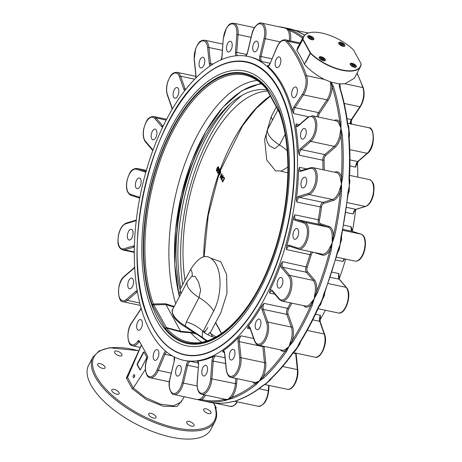 <?xml version="1.0" encoding="UTF-8"?>
<svg xmlns="http://www.w3.org/2000/svg" width="462" height="462" viewBox="0 0 462 462"><rect width="100%" height="100%" fill="white"/><g stroke="black" fill="none" stroke-linecap="round" stroke-linejoin="round"><path stroke-width="0.69" d="M205.451 331.029A1.611 1.38 65 0 1 205.249 330.908L203.494 331.947M184.996 280.215A126.542 62.503 101.9 0 1 267.619 91.06M207.294 340.713A132.813 65.604 101.9 0 1 202.281 337.335L191.857 330.405L192.036 331.289M191.857 330.405L185.233 325.889L184.887 326.732L191.84 331.277C199.434 335.701 202.061 337.849 202.743 338.386L206.422 340.991M192.371 275.947L191.788 276.316L195.241 276.49L198.602 282.074L200.606 290.078L199.053 297.557L186.377 321.783L185.233 325.889A20.709 8.974 -152.2 0 1 172.776 309.217C171.691 309.829 171.916 312.168 173.441 316.222C175.67 320.056 179.481 323.562 184.887 326.732L184.892 326.738M179.383 296.679L179.031 294.9A132.813 65.604 101.9 0 1 192.221 160.106A132.813 65.604 101.9 0 1 261.613 83.905M202.743 338.386A1.611 1.357 128.4 0 1 202.281 337.335L202.489 331.098L203.014 331.583L213.629 311.059C221.627 296.119 221.847 273.729 215.823 263.923C208.674 252.529 200.312 254.314 190.737 269.277L180.041 289.657A126.542 62.503 101.9 0 1 196.015 154.631A126.542 62.503 101.9 0 1 266.984 89.899M186.377 321.783C193.711 324.353 199.082 327.46 202.489 331.098M214.894 337.479A126.542 62.503 101.9 0 1 203.014 331.583M180.908 293.786L180.284 290.575L179.031 294.9A1.611 0.97 -13.6 0 0 179.019 295.235A1.611 0.97 -13.6 0 1 179.019 295.241L174.734 264.697L175.525 230.555L181.318 195.27L191.695 161.365L205.913 131.289L222.973 107.19L241.718 90.789L260.926 83.304M209.534 332.669L208.021 334.8M216.118 336.821A126.542 62.503 101.9 0 1 210.06 333.079L220.905 312.595L226.958 293.428L226.623 274.515L220.767 261.723L211.146 258.316M276.34 106.97L271.073 116.903L264.628 139.385L266.741 159.973L275.531 170.83L281.572 170.986L287.907 166.996M180.041 289.657L180.284 290.575M287.872 172.869L280.832 171.183M287.179 150.612A27.61 11.989 28.2 0 0 279.504 144.958L274.572 148.7L269.294 145.542M218.243 170.432L219.323 169.462L218.821 171.489L218.076 172.563L217.741 172.465L218.231 172.592L218.976 171.523L219.479 169.49L219.173 169.329L219.479 169.49L218.243 170.432M219.155 171.858L217.544 172.834L218.058 170.097L219.519 169.092L219.236 168.832L219.802 170.103L219.155 171.858C218.099 173.29 217.614 173.631 217.7 172.869C217.307 172.846 217.487 171.933 218.226 170.132C219.277 168.705 219.762 168.37 219.675 169.127L219.519 169.092M217.833 173.1L217.544 172.834L217.833 173.1M220.091 177.258L222.026 173.591L219.97 177.229L220.27 177.593L219.97 177.229M222.026 173.591L221.454 178.222L222.973 175.341L223.152 175.675L221.217 179.343L221.789 174.711L220.27 177.593M221.789 174.711L221.027 178.985M221.217 179.343L220.917 178.961M221.454 178.222L222.973 175.341M223.389 177.472L224.087 178.407L222.615 181.208L224.18 178.424L223.29 177.448M222.661 182.011L221.772 179.903L222.332 177.986L223.498 176.882L224.596 178.344L222.661 182.011L221.87 179.926L222.436 178.009L223.591 176.9L224.082 177.385M220.432 171.483L220.264 172.903L219.745 173.337L220.403 172.932L220.576 171.518L219.704 171.835L220.432 171.483M219.219 175.069L218.63 174.821L219.358 175.098L218.63 174.821L218.699 173.152L219.19 174.653L220.056 173.689L219.45 173.533L219.658 171.564L220.767 171.136L220.322 173.833L219.358 175.098L218.774 174.85L218.849 173.186M218.982 174.503L219.924 173.66L219.311 173.504L219.508 171.529L220.622 171.107L220.322 170.842L220.622 171.107M219.924 173.66L219.311 173.504L219.924 173.66M218.838 174.474L219.19 174.653M217.117 168.376L218.197 167.4L217.694 169.433L216.949 170.501L216.614 170.409L217.117 170.536L217.862 169.467L218.37 167.435L218.047 167.273L218.37 167.435L217.117 168.376M218.047 169.802L216.418 170.773L216.932 168.041L218.393 167.03L218.104 166.77L218.566 167.065L218.688 168.047L218.047 169.802C216.984 171.235 216.499 171.569 216.591 170.813C216.199 170.79 216.372 169.877 217.111 168.076C218.168 166.649 218.653 166.314 218.566 167.065L218.393 167.03M212.705 336.821L210.349 332.524M166.511 328.049A6.901 3.222 97.8 0 1 166.147 327.506L165.217 328.424L166.511 328.049L181.058 331.964A7.161 3.367 100.4 0 1 180.619 331.323L165.979 304.602L173.891 307.097M201.825 342.117A135.533 66.95 101.9 0 1 190.852 332.802L196.304 333.945M267.007 89.553L266.643 89.01M195.103 333.2L190.361 332.201L180.619 331.323L166.412 327.564A6.901 1.894 105.4 0 0 166.557 328.072A136.429 67.388 101.9 0 0 189.587 342.244C216.603 347.869 251.091 314.247 270.397 262.352C289.726 212.763 293.457 150.231 279.406 112.641L279.389 111.885L279.545 112.428M181.058 331.964L190.852 332.802M190.361 332.201A6.97 3.939 -81.5 0 0 190.846 332.79M279.406 112.641L266.366 88.848C260.366 81.745 253.592 77.241 246.044 75.341A136.429 67.388 101.9 0 0 164.218 150.011A136.429 67.388 101.9 0 0 153.332 303.932L152.31 304.862L165.979 304.602A7.161 3.488 -80.4 0 1 165.604 303.765L153.332 303.932A6.901 4.314 -91 0 0 153.858 304.643M174.191 306.531L165.604 303.765M153.315 303.956A6.901 3.165 -81.8 0 0 153.609 304.631L166.412 327.564M175.71 303.644A135.533 66.95 101.9 0 1 184.956 163.456A135.533 66.95 101.9 0 1 257.184 80.411M182.663 284.661A135.533 66.95 101.9 0 1 241.834 95.467M319.848 320.149A155.301 76.709 -78.1 0 0 325.369 310.25M339.218 278.794A155.301 76.709 -78.1 0 0 345.657 259.107M352.321 231.341A155.301 76.709 -78.1 0 0 355.723 209.534M357.767 177.113A155.301 76.709 -78.1 0 0 357.409 162.381M351.715 124.116A155.301 76.709 -78.1 0 0 350.976 121.391M315.5 314.252L320.443 315.298L320.12 321.644A0.918 0.624 -19.5 0 0 319.681 321.309L324.185 334.02A0.918 0.624 -19.5 0 1 324.63 334.355L320.12 321.644M350.427 123.429L350.502 123.862M356.352 164.553L355.676 167.152L349.89 165.927M354.314 211.192L353.141 213.981L345.934 212.456M343.809 225.173L351.143 226.721L352.431 231.393A0.918 0.797 -72.2 0 1 352.494 231.416M344.669 258.893L342.879 261.475L335.707 259.956M332.039 272.135L338.964 273.596L338.975 275.658C339.033 278.419 339.229 279.672 339.57 279.418A0.918 0.745 -40.3 0 0 339.2 279.204L346.119 287.347A0.918 0.745 -40.3 0 1 346.483 287.56L339.57 279.418M294.808 30.244L308.42 32.998M184.315 396.662L181.069 402.09L173.556 405.832L160.343 404.14L145.415 397.511L133.31 388.005L127.558 377.5L126.345 377.991L132.19 388.658L133.31 388.005M127.558 377.5L128.095 374.145L141.447 344.935M141.488 345.01L127.576 377.471M289.726 28.829A0.918 0.803 -76.7 0 1 289.738 28.835L288.64 28.586A190.962 94.323 101.9 0 1 289.726 28.829L296.725 31.075A190.962 94.323 101.9 0 1 304.602 35.147M303.164 37.243A190.962 94.323 -78.1 0 0 290.465 29.753L283.46 27.506A190.962 94.323 -78.1 0 0 282.38 27.264L288.64 28.586M298.002 48.418A32.213 13.958 -152.2 0 1 298.007 48.308L302.743 39.322A32.213 13.958 27.8 0 1 303.465 36.677L297.413 48.152L296.875 50.549L302.812 39.559L310.216 53.078L304.423 64.328A190.962 94.323 -78.1 0 0 296.875 50.549M310.233 32.565A32.213 13.958 27.8 0 0 310.106 32.588A32.213 13.958 27.8 0 0 303.465 36.677M304.631 35.118L296.847 31.116A0.918 0.797 112.2 0 0 296.725 31.075M295.842 30.683A0.918 0.872 -64.1 0 1 296.015 30.746L296.015 30.746A0.918 0.872 -64.1 0 1 296.026 30.752L293.734 29.886M294.773 30.244L294.375 30.088M282.911 27.604A0.918 0.803 -76.7 0 1 283.46 27.506M284.384 27.743A0.918 0.878 106.5 0 0 283.847 27.807M285.014 28.049L288.398 29.591A0.918 0.687 -71.6 0 1 289.096 29.256M290.465 29.753A0.918 0.797 112.2 0 0 289.455 30.475A190.038 93.867 101.9 0 1 302.593 38.329M280.278 41.875L265.269 38.698A13.802 6.82 -78.1 0 0 261.613 23.1L286.215 28.321L287.572 29.816A0.918 0.733 -35.9 0 0 288.398 29.591L289.455 30.475A14.726 7.271 -78.1 0 1 290.534 40.899M305.549 62.197A32.213 13.958 -152.2 0 0 305.688 62.335L310.429 53.349A32.213 13.958 27.8 0 0 339.443 69.618A32.213 13.958 27.8 0 0 360.447 66.724A32.213 13.958 27.8 0 0 361.168 64.079A35.245 12.024 107.7 0 0 361.151 63.923L361.059 63.721A31.982 13.86 -152.2 0 1 342.151 69.947A31.982 13.86 -152.2 0 1 310.568 53.043L303.043 39.31A31.982 13.86 -152.2 0 1 310.36 32.542A31.982 13.86 -152.2 0 1 353.54 49.994L361.059 63.721M330.723 82.086L332.103 86.648A0.918 0.601 -17.6 0 1 333.321 86.198L331.092 82.144L324.445 79.447C316.464 75.37 309.788 70.334 304.423 64.328M331.092 82.144A31.809 17.51 34 0 0 331.277 82.201L339.102 83.859A31.809 17.527 33.9 0 0 339.275 83.876L344.941 83.778L354.4 78.194L360.447 66.724M340.026 87.855A0.918 0.601 162.4 0 0 339.587 87.52A190.962 94.323 101.9 0 1 347.262 123.308A0.918 0.462 -7.3 0 1 347.701 123.637C346.026 110.689 343.468 98.764 340.026 87.861A0.918 0.601 162.4 0 0 340.026 87.855L339.558 83.957M339.275 83.876L339.587 87.52M348.169 125.664L348.163 125.612A0.918 0.352 162.5 0 0 347.765 125.45L348.793 129.903L348.169 125.664A0.918 0.352 162.5 0 0 348.169 125.612L347.701 123.637A0.918 0.462 -7.3 0 1 347.707 123.66M347.262 123.308L347.765 125.45M348.666 134.188A0.918 0.502 6.9 0 1 349.105 134.667L348.793 129.903L348.608 136.296A190.962 94.323 101.9 0 1 348.983 178.407L349.295 185.759L347.886 192.816A190.962 94.323 101.9 0 1 340.933 237.127L340.067 244.525L337.503 251.547A190.962 94.323 101.9 0 1 323.891 293.722L322.014 300.462L318.462 306.745A190.962 94.323 101.9 0 1 299.532 342.654L296.904 348.088L292.642 352.997A190.962 94.323 101.9 0 1 270.235 379.129L267.192 382.75L262.555 385.782A190.962 94.323 101.9 0 1 238.877 399.578L235.787 401.039L231.156 401.894A190.962 94.323 101.9 0 1 209.598 402.24L203.338 400.912A190.962 94.323 -78.1 0 0 224.89 400.566L232.611 398.25A190.962 94.323 -78.1 0 0 256.295 384.459L259.361 381.092L263.975 377.801A190.962 94.323 -78.1 0 0 286.376 351.674L289.073 346.436L293.266 341.331A190.962 94.323 -78.1 0 0 312.202 305.417L314.189 298.804L317.625 292.4A190.962 94.323 -78.1 0 0 331.237 250.225L332.242 242.868L334.667 235.805A190.962 94.323 -78.1 0 0 341.626 191.493L341.464 184.101L342.723 177.085A190.962 94.323 -78.1 0 0 342.342 134.973L340.962 128.251L341.002 121.985A190.962 94.323 -78.1 0 0 333.321 86.198M200.855 400.329A0.918 0.687 -76 0 1 200.369 399.763L197.938 399.52L202.258 400.675A190.962 94.323 -78.1 0 0 203.338 400.912L202.24 400.669A0.918 0.803 103.3 0 0 202.258 400.675M231.468 401.888A0.918 0.78 -102.9 0 1 231.156 401.894M232.652 401.64A0.918 0.67 82.4 0 0 233.056 401.582M209.598 402.24C216.649 403.724 223.931 403.609 231.445 401.894L234.921 401.293L238.201 400.057M237.439 400.473L238.409 399.959A0.918 0.843 -122.6 0 1 238.409 399.959A0.918 0.843 -122.6 0 1 237.843 400.08M238.877 399.578A0.918 0.762 69.7 0 0 239.247 399.549C247.216 396.587 255.157 391.967 263.063 385.683L263.063 385.683A0.918 0.687 -128.5 0 1 262.555 385.782M263.074 385.678A0.918 0.687 -128.5 0 1 263.063 385.683L264.431 384.806A0.918 0.572 61 0 0 264.443 384.8M264.056 384.811A0.918 0.572 61 0 0 264.431 384.806L269.929 380.001A0.918 0.739 -146.6 0 1 269.9 380.047L269.9 380.047A0.918 0.739 -146.6 0 1 269.225 380.336M264.599 384.615L265.552 384.124M270.235 379.129A0.918 0.653 46.8 0 0 270.761 379.013L269.877 380.082M270.761 379.013A0.918 0.653 46.8 0 0 270.767 379.007C278.546 371.696 286.018 362.982 293.179 352.864A0.918 0.526 -144.7 0 1 293.179 352.87A0.918 0.526 -144.7 0 1 292.642 352.997M293.197 352.841A0.918 0.526 -144.7 0 1 293.179 352.864L294.456 351.409A0.918 0.416 45.4 0 0 294.502 351.334L299.284 344.161A0.918 0.572 -159.7 0 1 298.66 344.45M294.028 351.409A0.918 0.416 45.4 0 0 294.456 351.409L294.97 350.883M299.532 342.654A0.918 0.479 32.1 0 0 300.069 342.533L300.069 342.533C306.93 331.595 313.236 319.646 318.971 306.676A0.918 0.312 -156.1 0 1 318.462 306.745M318.976 306.658A0.918 0.312 -156.1 0 1 318.971 306.676L323.816 295.738A0.918 0.352 -169.2 0 1 323.273 295.94M294.144 351.726A13.802 6.82 -78.1 0 0 295.143 351.085L299.774 344.132L299.284 344.161L300.063 342.533M319.623 304.701L320.045 304.781M323.891 293.722L324.388 293.682L337.965 251.605L337.503 251.547M337.965 251.599L340.067 244.525L341.123 239.472L340.644 239.553M324.312 293.514L323.816 295.738L324.388 293.682M338.34 249.249L338.75 249.468L337.861 251.542M340.933 237.127L341.389 237.22L348.331 193.012L347.886 192.816M348.348 190.5L348.758 190.858L348.331 193.012L349.295 185.759L349.52 180.861L349.087 180.804M341.274 237.191L341.123 239.472L341.383 237.22M349.52 180.861L349.422 178.655C350.231 164.085 350.104 150.075 349.041 136.608A0.918 0.41 175.5 0 0 349.041 136.602A0.918 0.41 175.5 0 0 348.608 136.296M348.983 178.407L349.422 178.638M348.908 136.844A0.918 0.41 175.5 0 0 349.041 136.608L349.105 134.667L348.908 136.844M341.02 124.024A0.918 0.537 -174.8 0 0 340.101 123.96L340.962 128.251L341.037 132.964A0.918 0.318 -15.5 0 1 341.926 132.761M327.991 100.624A0.918 0.502 33.7 0 0 326.981 99.821L318.474 112.595A0.918 0.502 -146.3 0 1 319.485 113.398L327.991 100.624A14.726 7.271 -78.1 0 0 332.103 86.648A190.038 93.867 101.9 0 1 339.743 122.263A0.918 0.462 -7.3 0 1 341.002 121.985M334.193 120.415A14.726 7.271 -78.1 0 1 339.743 122.263L340.101 123.96A0.918 0.647 157.5 0 1 339.247 124.134L340.962 128.251L340.147 132.865A13.802 6.82 101.9 0 1 334.28 146.362A0.918 0.67 -130.9 0 1 335.146 147.332A14.726 7.271 -78.1 0 0 341.083 135.187A190.038 93.867 101.9 0 1 341.458 177.096L342.723 177.085M342.342 134.973A0.918 0.41 175.5 0 0 341.083 135.187L341.037 132.964L340.147 132.865M342.342 179.377A0.918 0.318 -165.5 0 0 341.453 179.164L341.464 184.101L340.69 189.154L341.609 189.073M335.25 172.349A0.918 0.774 73.3 0 0 335.372 171.956A14.726 7.271 -78.1 0 1 341.458 177.096L341.453 179.164A0.918 0.474 172 0 1 340.563 179.239L341.464 184.101L339.83 188.923A13.802 6.82 101.9 0 1 332.478 199.497A0.918 0.774 -106.7 0 1 333.194 200.554A14.726 7.271 -78.1 0 0 340.367 191.435A190.038 93.867 101.9 0 1 333.443 235.533L334.667 235.805M341.626 191.493L340.367 191.435L340.69 189.154L339.83 188.923M333.905 238.126L333.056 237.768L332.242 242.868L330.682 247.765L331.601 247.828M321.512 207.149L296.777 202.056L296.379 198.937A155.301 76.709 -78.1 0 0 298.579 170.028A5.521 2.726 -78.1 0 0 300.647 171.304L310.181 168.445A12.884 6.364 101.9 0 1 315.933 178.944A12.884 6.364 101.9 0 1 308.275 193.468A0.918 0.774 73.3 0 0 308.991 194.531L332.478 199.497L322.944 202.356A4.603 2.275 -78.1 0 0 320.264 207.028A155.301 76.709 101.9 0 1 318.26 219.768A4.603 2.275 -78.1 0 0 319.479 224.417L328.13 227.194A0.918 0.797 107.8 0 0 329.123 226.467A14.726 7.271 -78.1 0 1 333.443 235.533L333.056 237.768L332.166 237.716L332.242 242.868L329.862 247.413A13.802 6.82 101.9 0 1 322.083 254.117L298.596 249.151A13.802 6.82 -78.1 0 0 308.05 237.399A13.802 6.82 -78.1 0 0 304.643 222.228L295.992 219.45A4.603 2.275 101.9 0 1 294.779 214.801L293.451 217.59A5.521 2.726 -78.1 0 0 294.999 220.178A0.918 0.797 -72.2 0 1 295.992 219.45L319.479 224.417A0.918 0.797 107.8 0 0 320.478 223.689A3.679 1.819 101.9 0 1 319.502 219.97A156.22 77.166 -78.1 0 0 321.512 207.149A3.679 1.819 101.9 0 1 323.66 203.419L333.194 200.554M331.237 250.225L330.03 249.884A190.038 93.867 101.9 0 1 316.487 291.857L317.625 292.4M329.862 247.413A0.918 0.329 24.4 0 1 330.682 247.765L330.03 249.884A14.726 7.271 -78.1 0 1 322.32 255.088A0.918 0.797 -72.2 0 0 321.899 254.077M316.534 294.513L315.748 294.034L314.189 298.804L311.989 303.06A0.918 0.393 12.2 0 0 312.878 303.274M311.434 251.865A4.603 2.275 -78.1 0 0 309.996 254.516A155.301 76.709 101.9 0 1 306.087 266.643A4.603 2.275 -78.1 0 0 306.323 272.251L313.242 280.394A0.918 0.745 139.7 0 0 314.356 279.747A14.726 7.271 -78.1 0 1 316.487 291.857L315.748 294.034L314.876 293.849L314.189 298.804L311.226 302.604A13.802 6.82 101.9 0 1 305.336 306.011L281.849 301.045A13.802 6.82 -78.1 0 0 290.748 291.372A13.802 6.82 -78.1 0 0 289.755 275.421L282.836 267.279A4.603 2.275 101.9 0 1 282.6 261.677L280.844 264.276A5.521 2.726 -78.1 0 0 281.716 267.925A0.918 0.745 -40.3 0 1 282.836 267.279L306.323 272.251A0.918 0.745 139.7 0 0 307.444 271.604A3.679 1.819 101.9 0 1 307.253 267.123A156.22 77.166 -78.1 0 0 311.192 254.926A3.679 1.819 101.9 0 1 313.346 252.269M312.202 305.417A0.918 0.312 -156.1 0 1 311.088 304.81A190.038 93.867 101.9 0 1 292.244 340.552A0.918 0.479 32.1 0 0 293.266 341.331M311.226 302.604A0.918 0.537 36 0 1 311.989 303.06L311.088 304.81A14.726 7.271 -78.1 0 1 303.638 305.653M291.92 343.023A0.918 0.381 -136.7 0 1 291.216 342.457L289.073 346.436L286.434 349.63A0.918 0.601 22.1 0 0 287.283 349.982M290.529 302.881A155.301 76.709 101.9 0 1 287.566 308.345A4.603 2.275 -78.1 0 0 286.798 314.356L291.308 327.067A0.918 0.624 160.5 0 0 292.515 326.588A14.726 7.271 -78.1 0 1 292.244 340.552L291.216 342.457L290.379 342.146L289.073 346.436L285.747 349.099A13.802 6.82 101.9 0 1 282.039 350.196L258.553 345.229A13.802 6.82 -78.1 0 0 266.747 337.549A13.802 6.82 -78.1 0 0 267.821 322.095L263.311 309.384A4.603 2.275 101.9 0 1 264.079 303.372L261.983 305.515A5.521 2.726 -78.1 0 0 262.104 309.863A0.918 0.624 -19.5 0 1 263.311 309.384L286.798 314.356A0.918 0.624 160.5 0 0 288.011 313.877A3.679 1.819 101.9 0 1 288.623 309.066A156.22 77.166 -78.1 0 0 291.822 303.153M286.376 351.674A0.918 0.526 -144.7 0 1 285.383 350.843A190.038 93.867 101.9 0 1 263.092 376.848A0.918 0.653 46.8 0 0 263.975 377.801M285.747 349.099A0.918 0.693 52.6 0 1 286.434 349.63L285.383 350.843A14.726 7.271 -78.1 0 1 280.347 349.838M262.485 378.909A0.918 0.549 -122 0 1 261.862 378.297L259.361 381.092L256.531 382.911A0.918 0.762 36.3 0 0 257.317 383.391M262.786 346.125A4.603 2.275 -78.1 0 0 262.82 346.61L264.478 362.647A0.918 0.439 174.1 0 0 265.737 362.399A14.726 7.271 -78.1 0 1 263.092 376.848L261.862 378.297A0.918 0.468 -148.5 0 0 261.076 377.87L259.361 381.092L255.913 382.345A13.802 6.82 101.9 0 1 254.475 382.345L230.988 377.379A13.802 6.82 -78.1 0 0 238.352 371.546A13.802 6.82 -78.1 0 0 240.991 357.68L239.333 341.643A4.603 2.275 101.9 0 1 241.031 335.816L238.727 337.272A5.521 2.726 -78.1 0 0 238.074 341.892A0.918 0.439 -5.9 0 1 239.333 341.643L262.82 346.61A0.918 0.439 174.1 0 0 264.05 346.39M256.295 384.459A0.918 0.687 -128.5 0 1 255.446 383.472A190.038 93.867 101.9 0 1 231.878 397.199A0.918 0.762 69.7 0 0 232.611 398.25M255.913 382.345A0.918 0.785 78.8 0 1 256.531 382.911L255.446 383.472A14.726 7.271 -78.1 0 1 252.783 381.987M231.104 398.654A0.918 0.658 -101.6 0 1 230.555 398.042L227.957 399.382L225.202 399.647A0.918 0.855 63.5 0 0 225.912 400.213M235.782 378.395L235.383 383.656L236.642 383.679A14.726 7.271 -78.1 0 1 231.878 397.199L230.555 398.042A0.918 0.647 -134.1 0 0 229.839 397.534L227.957 399.382L225.439 399.335L201.854 394.352A13.802 6.82 -78.1 0 0 211.896 378.69L213.248 360.897A4.603 2.275 101.9 0 1 215.708 355.821L213.346 356.433A5.521 2.726 -78.1 0 0 211.989 360.874L225.612 363.513M224.89 400.566A0.918 0.78 -102.9 0 1 224.197 399.503A190.038 93.867 101.9 0 1 201.669 399.607A0.918 0.803 103.3 0 0 202.24 400.669L174.001 394.479A13.802 6.82 -78.1 0 0 183.374 383.067L197.06 385.961M224.942 399.232A0.918 0.797 114.1 0 1 225.202 399.647L224.197 399.503A14.726 7.271 -78.1 0 1 223.648 398.96M205.492 395.12A14.726 7.271 -78.1 0 1 201.669 399.607L200.369 399.763A0.918 0.762 -111.8 0 0 199.723 399.208L197.938 399.52M145.368 369.398L133.327 387.976M133.431 375.271A1.53 0.757 101.9 0 1 134.234 374.653A1.53 0.757 101.9 0 1 134.656 376.311A1.53 0.757 101.9 0 1 133.599 377.65A1.53 0.757 101.9 0 1 133.431 375.271M144 352.09A0.918 0.456 -78.1 0 0 143.734 352.408L137.74 363.779L137.347 363.698L143.341 352.327A0.918 0.456 -78.1 0 1 143.821 351.957A0.918 0.456 -78.1 0 1 144.017 352.125L146.633 356.895A0.918 0.456 -78.1 0 1 146.541 358.16L140.54 369.531A0.918 0.456 -78.1 0 1 140.061 369.9A0.918 0.456 -78.1 0 1 139.865 369.733L137.249 364.963L137.641 365.044L140.257 369.819A0.918 0.456 -78.1 0 0 140.275 369.848M137.347 363.698A0.918 0.456 -78.1 0 0 137.249 364.963M186.867 423.013A4.141 1.796 -152.2 0 1 186.729 421.829A4.141 1.796 -152.2 0 1 190.142 421.685A4.141 1.796 -152.2 0 1 193.913 424.509A4.141 1.796 -152.2 0 1 194.052 425.693A4.141 1.796 -152.2 0 1 190.633 425.837A4.141 1.796 -152.2 0 1 186.867 423.013M148.926 413.496A4.141 1.796 -152.2 0 1 153.551 414.333A4.141 1.796 -152.2 0 1 156.006 417.642A4.141 1.796 -152.2 0 1 155.758 417.925A4.141 1.796 -152.2 0 1 151.132 417.094A4.141 1.796 -152.2 0 1 148.677 413.779A4.141 1.796 -152.2 0 1 148.926 413.496M114.143 389.408A4.141 1.796 -152.2 0 1 117.931 391.314A4.141 1.796 -152.2 0 1 119.115 393.728A4.141 1.796 -152.2 0 1 116.759 394.178A4.141 1.796 -152.2 0 1 112.971 392.273A4.141 1.796 -152.2 0 1 111.787 389.864A4.141 1.796 -152.2 0 1 114.143 389.408M102.893 364.859A4.141 1.796 -152.2 0 1 104.99 367.948A4.141 1.796 -152.2 0 1 99.763 367.18A4.141 1.796 -152.2 0 1 97.667 364.085A4.141 1.796 -152.2 0 1 102.893 364.859M121.766 354.227A4.141 1.796 -152.2 0 1 121.91 355.411A4.141 1.796 -152.2 0 1 118.491 355.555A4.141 1.796 -152.2 0 1 114.72 352.737A4.141 1.796 -152.2 0 1 114.582 351.553A4.141 1.796 -152.2 0 1 118.001 351.409A4.141 1.796 -152.2 0 1 121.766 354.227M205.74 412.387A4.141 1.796 -152.2 0 1 203.644 409.292A4.141 1.796 -152.2 0 1 208.876 410.065A4.141 1.796 -152.2 0 1 210.972 413.155A4.141 1.796 -152.2 0 1 205.74 412.387M138.802 350.704L109.482 347.742L99.174 350.929L92.874 357.166L88.617 365.234A69.023 29.915 27.8 0 0 135.724 423.891A69.023 29.915 27.8 0 0 210.73 429.614L214.986 421.546C216.978 417.665 217.18 413.115 215.575 407.906L214.969 407.074A68.105 29.516 -152.2 0 1 167.394 425.739A68.105 29.516 -152.2 0 1 94.208 371.696A68.105 29.516 -152.2 0 1 138.756 350.808M216.164 408.2L215.662 407.097L216.164 408.2M215.823 408.76L216.02 408.396L214.969 407.074L215.662 407.097L213.346 402.876M137.74 363.779A0.918 0.456 -78.1 0 0 137.641 365.044M147.673 357.299L147.522 356.017L138.958 340.534M139.154 340.742L138.254 340.546L139.368 341.141M147.366 358.356L147.678 357.178L147.297 358.166C143.37 366.412 145.876 377.841 150.156 377.754A13.802 6.82 -78.1 0 0 158.229 370.38L157.097 369.808A12.884 6.364 101.9 0 1 147.517 375.387A12.884 6.364 101.9 0 1 147.366 358.356L147.297 358.166M272.054 58.836L261.036 56.503A4.603 2.275 101.9 0 0 261.902 61.561L259.783 60.638A155.301 76.709 -78.1 0 0 249.162 56.687L247.99 56.439A155.301 76.709 101.9 0 1 297.089 148.955A155.301 76.709 101.9 0 1 262.121 302.962A155.301 76.709 101.9 0 1 183.709 360.314A155.301 76.709 101.9 0 1 166.811 118.873A155.301 76.709 101.9 0 1 247.99 56.439M183.709 360.314L184.881 360.562A155.301 76.709 -78.1 0 0 188.323 361.122L190.587 361.434A4.603 2.275 101.9 0 0 187.612 365.263L186.394 364.957L182.161 382.761A12.884 6.364 101.9 0 1 173.1 393.329A12.884 6.364 101.9 0 1 169.993 378.852L174.226 361.047A5.521 2.726 -78.1 0 0 174.37 357.034M157.744 358.142A5.463 2.697 101.9 0 1 154.886 360.343A5.463 2.697 101.9 0 1 153.378 354.435A5.463 2.697 101.9 0 1 157.149 349.647A5.463 2.697 101.9 0 1 157.744 358.142M141.262 328.066A5.463 2.697 101.9 0 1 138.409 330.266A5.463 2.697 101.9 0 1 136.896 324.359A5.463 2.697 101.9 0 1 140.667 319.571A5.463 2.697 101.9 0 1 141.262 328.066M317.192 116.817A4.603 2.275 -78.1 0 1 318.474 112.595L294.987 107.623A4.603 2.275 101.9 0 0 293.867 113.64L292.492 111.175A155.301 76.709 -78.1 0 0 267.937 66.355L267.475 65.471A4.603 2.275 101.9 0 0 267.995 65.725C268.081 66.314 268.809 65.512 270.183 63.323L276.952 47.442A12.884 6.364 101.9 0 1 286.527 41.857A0.918 0.745 -40.3 0 1 287.647 41.216A13.802 6.82 -78.1 0 0 285.452 39.824C282.051 39.495 279.192 41.967 276.882 47.251L276.952 47.442M279.753 65.402A5.463 2.697 101.9 0 1 276.9 67.596A5.463 2.697 101.9 0 1 275.387 61.694A5.463 2.697 101.9 0 1 279.158 56.907A5.463 2.697 101.9 0 1 279.753 65.402M296.234 95.478A5.463 2.697 101.9 0 1 293.376 97.673A5.463 2.697 101.9 0 1 291.868 91.771A5.463 2.697 101.9 0 1 295.64 86.983A5.463 2.697 101.9 0 1 296.234 95.478M268.665 385.348L268.26 390.609A13.802 6.82 101.9 0 1 258.218 406.271L234.8 401.316L239.235 399.52M265.188 384.355A13.802 6.82 -78.1 0 0 265.309 384.332L270.472 379.856A13.802 6.82 -78.1 0 0 271.159 378.638M319.155 306.289A13.802 6.82 -78.1 0 0 320.622 304.591L322.014 300.462L324.272 295.836A13.802 6.82 -78.1 0 0 324.728 292.804M337.878 251.957A13.802 6.82 -78.1 0 0 339.258 249.399L340.067 244.525L341.562 239.703A13.802 6.82 -78.1 0 0 341.505 236.671M348.244 193.873A13.802 6.82 -78.1 0 0 349.226 190.91L349.295 185.759L349.959 181.225A13.802 6.82 -78.1 0 0 349.416 178.777M349.116 137.572A13.802 6.82 -78.1 0 0 349.543 134.852L348.643 126.12A13.802 6.82 -78.1 0 0 347.921 124.746M348.25 125.883A0.918 0.647 157.5 0 0 348.643 126.12M349.543 134.852L349.105 134.667M349.526 180.919A0.918 0.474 172 0 0 349.959 181.225M349.226 190.91L348.758 190.858M341.123 239.472L341.562 239.703M339.258 249.399A0.918 0.329 24.4 0 0 338.75 249.468M323.816 295.738L324.272 295.836M320.622 304.591A0.918 0.537 36 0 0 320.108 304.689M295.143 351.085A0.918 0.693 52.6 0 0 294.744 351.12M269.975 379.931A0.918 0.468 -148.5 0 1 270.472 379.856M274.815 294.167L269.525 293.047L269.952 290.402A155.301 76.709 -78.1 0 0 280.844 264.276M311.192 254.926L286.515 249.549L286.573 246.523A155.301 76.709 -78.1 0 0 293.451 217.59M298.579 170.028L299.422 167.336L306.803 168.896M295.726 126.242A5.521 2.726 -78.1 0 0 298.111 126.08L307.594 117.862A12.884 6.364 101.9 0 1 315.436 123.36A12.884 6.364 101.9 0 1 309.927 140.419A0.918 0.67 49.1 0 0 310.793 141.395L334.28 146.362L324.798 154.579A4.603 2.275 -78.1 0 0 322.799 160.193L299.312 155.226L298.423 152.298A155.301 76.709 -78.1 0 0 295.726 126.242L296.073 123.926L299.364 124.625M197.638 361.521L197.101 361.405L197.852 361.082A155.301 76.709 -78.1 0 0 213.346 356.433M224.209 352.211L222.517 351.853L223.308 350.623A155.301 76.709 -78.1 0 0 238.727 337.272M250.26 328.892L247.47 328.303L248.158 326.27A155.301 76.709 -78.1 0 0 261.983 305.515M168.543 122.037A149.809 73.995 -78.1 0 0 149.411 320.755A149.809 73.995 -78.1 0 0 152.887 327.795A149.809 73.995 -78.1 0 0 253.222 311.573A149.809 73.995 -78.1 0 0 289.974 119.768A149.809 73.995 -78.1 0 0 200.612 78.719A149.809 73.995 -78.1 0 0 168.543 122.037M130.151 278.673A5.463 2.697 101.9 0 1 131.774 278.112A5.463 2.697 101.9 0 1 133.501 282.473A5.463 2.697 101.9 0 1 131.139 288.242A5.463 2.697 101.9 0 1 129.516 288.808A5.463 2.697 101.9 0 1 127.789 284.448A5.463 2.697 101.9 0 1 130.151 278.673M129.712 229.891A5.463 2.697 101.9 0 1 131.335 229.325A5.463 2.697 101.9 0 1 133.062 233.685A5.463 2.697 101.9 0 1 130.7 239.455A5.463 2.697 101.9 0 1 129.077 240.021A5.463 2.697 101.9 0 1 127.35 235.66A5.463 2.697 101.9 0 1 129.712 229.891M137.768 178.551A5.463 2.697 101.9 0 1 139.397 177.991A5.463 2.697 101.9 0 1 141.118 182.351A5.463 2.697 101.9 0 1 138.762 188.121A5.463 2.697 101.9 0 1 137.133 188.687A5.463 2.697 101.9 0 1 135.412 184.326A5.463 2.697 101.9 0 1 137.768 178.551M153.54 129.695A5.463 2.697 101.9 0 1 155.163 129.129A5.463 2.697 101.9 0 1 156.889 133.489A5.463 2.697 101.9 0 1 154.527 139.258A5.463 2.697 101.9 0 1 152.905 139.824A5.463 2.697 101.9 0 1 151.178 135.464A5.463 2.697 101.9 0 1 153.54 129.695M175.473 88.092A5.463 2.697 101.9 0 1 177.102 87.526A5.463 2.697 101.9 0 1 178.823 91.886A5.463 2.697 101.9 0 1 176.461 97.661A5.463 2.697 101.9 0 1 174.838 98.221A5.463 2.697 101.9 0 1 173.117 93.861A5.463 2.697 101.9 0 1 175.473 88.092M201.426 57.819A5.463 2.697 101.9 0 1 203.055 57.253A5.463 2.697 101.9 0 1 204.776 61.613A5.463 2.697 101.9 0 1 202.414 67.388A5.463 2.697 101.9 0 1 200.791 67.949A5.463 2.697 101.9 0 1 199.07 63.589A5.463 2.697 101.9 0 1 201.426 57.819M228.857 41.84A5.463 2.697 101.9 0 1 230.486 41.28A5.463 2.697 101.9 0 1 232.207 45.634A5.463 2.697 101.9 0 1 229.851 51.409A5.463 2.697 101.9 0 1 228.222 51.969A5.463 2.697 101.9 0 1 226.501 47.609A5.463 2.697 101.9 0 1 228.857 41.84M302.905 129.002A5.463 2.697 101.9 0 1 304.533 128.442A5.463 2.697 101.9 0 1 306.254 132.802A5.463 2.697 101.9 0 1 303.898 138.571A5.463 2.697 101.9 0 1 302.269 139.131A5.463 2.697 101.9 0 1 300.548 134.777A5.463 2.697 101.9 0 1 302.905 129.002M303.343 177.789A5.463 2.697 101.9 0 1 304.972 177.229A5.463 2.697 101.9 0 1 306.693 181.583A5.463 2.697 101.9 0 1 304.337 187.358A5.463 2.697 101.9 0 1 302.708 187.918A5.463 2.697 101.9 0 1 300.987 183.558A5.463 2.697 101.9 0 1 303.343 177.789M295.287 229.123A5.463 2.697 101.9 0 1 296.91 228.563A5.463 2.697 101.9 0 1 298.637 232.923A5.463 2.697 101.9 0 1 296.275 238.692A5.463 2.697 101.9 0 1 294.652 239.252A5.463 2.697 101.9 0 1 292.925 234.898A5.463 2.697 101.9 0 1 295.287 229.123M279.516 277.985A5.463 2.697 101.9 0 1 281.144 277.425A5.463 2.697 101.9 0 1 282.865 281.78A5.463 2.697 101.9 0 1 280.509 287.555A5.463 2.697 101.9 0 1 278.881 288.115A5.463 2.697 101.9 0 1 277.16 283.755A5.463 2.697 101.9 0 1 279.516 277.985M257.582 319.589A5.463 2.697 101.9 0 1 259.211 319.023A5.463 2.697 101.9 0 1 260.932 323.383A5.463 2.697 101.9 0 1 258.57 329.158A5.463 2.697 101.9 0 1 256.947 329.718A5.463 2.697 101.9 0 1 255.226 325.358A5.463 2.697 101.9 0 1 257.582 319.589M231.629 349.861A5.463 2.697 101.9 0 1 233.258 349.295A5.463 2.697 101.9 0 1 234.979 353.655A5.463 2.697 101.9 0 1 232.617 359.43A5.463 2.697 101.9 0 1 230.994 359.99A5.463 2.697 101.9 0 1 229.273 355.63A5.463 2.697 101.9 0 1 231.629 349.861M204.198 365.84A5.463 2.697 101.9 0 1 205.827 365.275A5.463 2.697 101.9 0 1 207.548 369.635A5.463 2.697 101.9 0 1 205.186 375.404A5.463 2.697 101.9 0 1 203.563 375.97A5.463 2.697 101.9 0 1 201.842 371.61A5.463 2.697 101.9 0 1 204.198 365.84M255.082 41.719A5.463 2.697 101.9 0 1 256.71 41.158A5.463 2.697 101.9 0 1 258.431 45.513A5.463 2.697 101.9 0 1 256.075 51.288A5.463 2.697 101.9 0 1 254.447 51.848A5.463 2.697 101.9 0 1 252.726 47.488A5.463 2.697 101.9 0 1 255.082 41.719M177.974 365.962A5.463 2.697 101.9 0 1 179.597 365.396A5.463 2.697 101.9 0 1 181.323 369.756A5.463 2.697 101.9 0 1 178.961 375.525A5.463 2.697 101.9 0 1 177.339 376.091A5.463 2.697 101.9 0 1 175.618 371.731A5.463 2.697 101.9 0 1 177.974 365.962M134.332 377.154A1.49 0.733 101.9 0 1 134.621 375.542A1.49 0.733 101.9 0 1 134.702 375.404M134.609 376.495L134.702 376.004M354.394 67.285A3.453 1.496 -152.2 0 1 351.241 65.696A3.453 1.496 -152.2 0 1 350.254 63.687A3.453 1.496 -152.2 0 1 354.002 63.975A3.453 1.496 -152.2 0 1 356.358 66.909A3.453 1.496 -152.2 0 1 354.394 67.285M344.733 44.918A3.453 1.496 -152.2 0 1 344.854 45.905A3.453 1.496 -152.2 0 1 341.1 45.617A3.453 1.496 -152.2 0 1 338.744 42.683A3.453 1.496 -152.2 0 1 341.597 42.568A3.453 1.496 -152.2 0 1 344.733 44.918M319.369 58.12A3.453 1.496 -152.2 0 1 319.254 57.132A3.453 1.496 -152.2 0 1 323.002 57.415A3.453 1.496 -152.2 0 1 325.358 60.349A3.453 1.496 -152.2 0 1 322.511 60.47A3.453 1.496 -152.2 0 1 319.369 58.12M309.707 35.747A3.453 1.496 -152.2 0 1 312.866 37.341A3.453 1.496 -152.2 0 1 313.854 39.345A3.453 1.496 -152.2 0 1 310.1 39.062A3.453 1.496 -152.2 0 1 307.744 36.128A3.453 1.496 -152.2 0 1 309.707 35.747M353.459 65.067L354.504 66.02L354.152 66.615L352.766 66.262L351.721 65.309L352.073 64.709L353.459 65.067L352.824 66.274M351.744 65.327L352.073 64.709M340.286 44.433L340.436 43.74L341.759 43.965L342.925 44.889L342.775 45.588L341.453 45.357L340.286 44.433M341.759 43.965L341.152 45.12M342.579 45.553L342.925 44.889M322.926 58.807L323.556 59.748L322.742 60.048L321.304 59.407L320.668 58.466L321.483 58.166L322.926 58.807L322.361 59.875M321.038 59.009L321.483 58.166M309.396 38.028L309.315 37.237L310.522 37.312L311.815 38.179L311.896 38.97L310.689 38.9L309.396 38.028M310.522 37.312L309.95 38.398M311.411 38.941L311.815 38.179M176.01 256.058A133.905 66.141 101.9 0 1 198.729 148.643M230.515 103.661A132.813 65.604 -78.1 0 0 180.838 288.144M213.629 311.059A27.61 11.943 -152.6 0 0 199.053 297.557A20.709 8.974 -152.2 0 1 187.445 281.393L172.776 309.217M192.059 276.103A27.61 12.127 27.7 0 0 190.737 269.277M271.073 116.903A27.61 11.804 -152.1 0 1 272.413 120.23M285.089 134.448L279.504 144.958A20.709 8.974 -152.2 0 1 267.902 128.794C265.269 134.54 265.656 140.015 269.069 145.218M279.389 111.885L266.482 88.323A137.347 67.839 -78.1 0 0 172.482 129.221A137.347 67.839 -78.1 0 0 152.31 304.862L165.217 328.424A137.347 67.839 -78.1 0 0 259.217 287.531A137.347 67.839 -78.1 0 0 279.389 111.885M270.282 95.923A136.429 67.388 -78.1 0 0 219.496 171.552M219.231 172.303A136.429 67.388 -78.1 0 0 218.89 173.25M218.491 174.388A136.429 67.388 -78.1 0 0 203.684 256.716M215.535 322.73L221.448 333.524M263.323 83.905A138.103 68.214 101.9 0 1 265.402 275.768A138.103 68.214 101.9 0 1 157.802 318.468A138.103 68.214 101.9 0 1 166.297 140.985A138.103 68.214 101.9 0 1 263.323 83.905M132.19 388.658L146.298 399.491L163.433 406.277L177.148 406.462L182.328 399.982M129.129 371.91L126.345 377.991M287.572 29.816A13.802 6.82 101.9 0 1 289.304 40.639M340.234 88.525A13.802 6.82 -78.1 0 0 339.801 84.02M92.874 357.166A69.023 29.915 27.8 0 0 139.98 415.817A69.023 29.915 27.8 0 0 214.986 421.546M143.341 352.327L143.734 352.408M140.257 369.819L139.865 369.733M138.254 340.546L137.901 341.077A12.884 6.364 101.9 0 1 128.742 341.118A12.884 6.364 101.9 0 1 131.56 323.198A0.918 0.502 33.7 0 1 131.578 322.851C125.889 330.446 127.269 345.847 132.658 345.807A13.802 6.82 -78.1 0 0 138.912 341.88L139.385 341.17M137.901 341.077A0.918 0.502 -146.3 0 0 138.912 341.88L139.894 342.088M251.894 34.448L251.888 34.488A12.884 6.364 101.9 0 1 260.949 23.92A12.884 6.364 101.9 0 1 264.056 38.392L259.817 56.197A5.521 2.726 -78.1 0 0 259.783 60.638M259.817 56.197L261.036 56.503L265.269 38.698L264.056 38.392M247.661 52.252L251.888 34.488M245.807 56.041A5.521 2.726 -78.1 0 0 247.655 52.293M261.902 61.561L270.189 63.317L276.882 47.251M204.169 394.837A13.802 6.82 101.9 0 1 199.723 399.208M198.25 367.509L187.612 365.263L183.374 383.067L182.161 382.761M174.001 394.479C172.592 395.795 167.048 388.253 169.877 378.805L174.226 361.047M188.323 361.122A5.521 2.726 -78.1 0 0 186.394 364.957M198.365 363.08L190.587 361.434M171.229 373.134L158.229 370.38L164.928 354.308L163.796 353.73L157.097 369.808M165.581 351.195A5.521 2.726 -78.1 0 0 163.796 353.73M172.153 355.838L164.928 354.308A4.603 2.275 101.9 0 1 166.626 352.05M131.56 323.198L140.067 310.424A5.521 2.726 -78.1 0 0 141.06 308.327M330.405 82.034A13.802 6.82 101.9 0 1 326.981 99.821L303.499 94.854A13.802 6.82 -78.1 0 0 306.514 75.653A190.962 94.323 -78.1 0 0 287.647 41.216L299.723 43.774M318.457 117.082A3.679 1.819 101.9 0 1 319.485 113.398M309.927 140.419L300.444 148.643A0.918 0.67 49.1 0 0 301.311 149.613L310.793 141.395A13.802 6.82 -78.1 0 0 316.753 126.813A13.802 6.82 -78.1 0 0 312.404 115.8L335.886 120.773A13.802 6.82 101.9 0 1 339.247 124.134M299.312 155.226A4.603 2.275 101.9 0 1 301.311 149.613L324.798 154.579A0.918 0.67 -130.9 0 1 325.664 155.55L335.146 147.332M322.932 169.745A155.301 76.709 101.9 0 0 322.799 160.193A0.918 0.358 178.1 0 0 324.064 160.043A3.679 1.819 101.9 0 1 325.664 155.55M324.197 170.01A156.22 77.166 -78.1 0 0 324.064 160.043M335.372 171.956L334.546 172.205M308.275 193.468L298.741 196.333A0.918 0.774 73.3 0 0 299.457 197.389L308.991 194.531A13.802 6.82 -78.1 0 0 317.001 180.746A13.802 6.82 -78.1 0 0 312.866 167.614L336.353 172.586A13.802 6.82 101.9 0 1 340.563 179.239M296.777 202.056A4.603 2.275 101.9 0 1 299.457 197.389L322.944 202.356A0.918 0.774 -106.7 0 1 323.66 203.419M294.779 214.801L319.502 219.97M329.123 226.467L320.478 223.689M294.999 220.178L303.649 222.955A0.918 0.797 -72.2 0 1 304.643 222.228L328.13 227.194A13.802 6.82 101.9 0 1 332.166 237.716M313.906 252.391L322.32 255.088M282.6 261.677L307.253 267.123M314.356 279.747L307.444 271.604M281.716 267.925L288.635 276.068A0.918 0.745 -40.3 0 1 289.755 275.421L313.242 280.394A13.802 6.82 101.9 0 1 314.876 293.849M264.079 303.372L287.566 308.345A0.918 0.427 -150.7 0 1 288.623 309.066M292.515 326.588L288.011 313.877M262.104 309.863L266.609 322.574A0.918 0.624 -19.5 0 1 267.821 322.095L291.308 327.067A13.802 6.82 101.9 0 1 290.379 342.146M265.737 362.399L264.085 346.396M238.074 341.892L239.732 357.929A0.918 0.439 -5.9 0 1 240.991 357.68L264.478 362.647A13.802 6.82 101.9 0 1 261.076 377.87M236.642 383.679L237.023 378.655M211.989 360.874L210.632 378.667L235.383 383.656A13.802 6.82 101.9 0 1 229.839 397.534M294.987 107.623L303.499 94.854A0.918 0.502 33.7 0 1 302.489 94.052L293.976 106.82A0.918 0.502 33.7 0 0 294.987 107.623M286.527 41.857A190.038 93.867 101.9 0 1 305.301 76.126A0.918 0.624 -19.5 0 1 306.514 75.653L324.445 79.447M305.301 76.126A12.884 6.364 101.9 0 1 302.489 94.052M267.937 66.355A5.521 2.726 -78.1 0 0 270.247 63.513M293.976 106.82A5.521 2.726 -78.1 0 0 292.492 111.175M293.867 113.64L308.541 116.742M268.387 65.662L267.475 65.471M131.578 322.851L140.084 310.083A0.918 0.502 33.7 0 0 140.067 310.424M237.052 401.796A13.802 6.82 101.9 0 1 230.371 406.398L214.177 402.974M259.118 388.675L268.699 390.823L269.109 385.441M295.668 353.078A4.603 2.275 -78.1 0 0 295.703 353.569A0.918 0.439 -5.9 0 1 296.142 353.886L296.102 353.17M293.075 353.014L295.703 353.569L297.361 369.606A0.918 0.439 -5.9 0 1 297.799 369.923L296.142 353.886M282.634 366.487L297.361 369.606A13.802 6.82 101.9 0 1 294.716 383.472A13.802 6.82 101.9 0 1 287.352 389.304L264.876 384.546M320.443 315.298A4.603 2.275 -78.1 0 0 319.681 321.309L312.774 319.848M307.207 330.428L324.185 334.02A13.802 6.82 101.9 0 1 323.117 349.474A13.802 6.82 101.9 0 1 314.917 357.149L293.382 352.593M299.774 344.132A13.802 6.82 -78.1 0 0 300.554 341.753M338.964 273.596A4.603 2.275 -78.1 0 0 339.2 279.204L330.336 277.327M328.182 283.553L346.119 287.347A13.802 6.82 101.9 0 1 347.112 303.297A13.802 6.82 101.9 0 1 338.213 312.965L318.064 308.703M351.143 226.721A4.603 2.275 -78.1 0 0 352.362 231.375A0.918 0.797 -72.2 0 1 352.431 231.393L361.076 234.17A0.918 0.797 -72.2 0 1 361.174 234.211M343.006 229.395L352.362 231.375L361.007 234.153A0.918 0.797 -72.2 0 1 361.076 234.17C369.612 236.48 364.651 262.757 354.96 261.07L336.486 257.167M342.827 230.307L361.007 234.153A13.802 6.82 101.9 0 1 364.414 249.318A13.802 6.82 101.9 0 1 354.96 261.07M344.317 258.824A4.603 2.275 -78.1 0 0 342.879 261.475M347.274 202.627L365.355 206.45A0.918 0.774 73.3 0 0 365.69 206.439C369.404 204.885 372.008 200.947 373.492 194.623C374.145 188.017 375.254 182.351 369.236 179.539A13.802 6.82 101.9 0 1 373.365 192.671A13.802 6.82 101.9 0 1 365.355 206.45L355.821 209.315A0.918 0.774 73.3 0 0 356.156 209.303L365.69 206.439M346.662 207.374L355.821 209.315A4.603 2.275 -78.1 0 0 353.141 213.981M349.774 149.636L367.163 153.315A0.918 0.67 49.1 0 0 367.683 153.205C375.652 147.378 374.561 126.652 368.768 127.726A13.802 6.82 101.9 0 1 373.123 138.739A13.802 6.82 101.9 0 1 367.163 153.315L357.675 161.533A0.918 0.67 49.1 0 0 358.194 161.423L367.683 153.205M349.948 159.898L357.675 161.533A4.603 2.275 -78.1 0 0 355.676 167.152M356.953 73.354A190.962 94.323 101.9 0 1 362.878 87.572A13.802 6.82 101.9 0 1 359.863 106.78L344.196 103.465M347.002 118.63L351.357 119.548L359.863 106.78A0.918 0.502 33.7 0 0 360.4 106.647C364.016 100.427 364.986 94.184 363.317 87.907A0.918 0.624 -19.5 0 0 362.878 87.572L344.941 83.778M350.508 124.145L351.894 119.421A0.918 0.502 33.7 0 1 351.357 119.548A4.603 2.275 -78.1 0 0 350.075 123.77M225.023 357.79L215.708 355.821M253.661 338.49L241.031 335.816M137.116 290.575A5.521 2.726 -78.1 0 0 135.938 291.164A0.918 0.67 49.1 0 0 136.804 292.134A4.603 2.275 101.9 0 1 137.324 291.788M135.938 291.164L126.449 299.382A0.918 0.67 49.1 0 0 127.316 300.352L136.804 292.134L137.405 292.261M126.449 299.382A12.884 6.364 101.9 0 1 118.613 293.884A12.884 6.364 101.9 0 1 124.116 276.825A0.918 0.67 -130.9 0 1 124.295 276.293C116.326 282.12 117.417 302.847 123.21 301.773A13.802 6.82 -78.1 0 0 127.316 300.352L139.651 302.962M124.116 276.825L133.605 268.607A0.918 0.67 -130.9 0 1 133.784 268.075L124.295 276.293M133.605 268.607A5.521 2.726 -78.1 0 0 134.586 267.411M134.321 245.957A5.521 2.726 -78.1 0 0 133.397 245.94A0.918 0.774 73.3 0 0 134.113 247.003A4.603 2.275 101.9 0 1 134.292 246.962M133.397 245.94L123.862 248.804A0.918 0.774 73.3 0 0 124.578 249.861L134.292 247.037M123.862 248.804A12.884 6.364 101.9 0 1 118.11 238.3A12.884 6.364 101.9 0 1 125.768 223.775A0.918 0.774 -106.7 0 1 126.288 223.059C122.574 224.613 119.976 228.551 118.486 234.881C117.833 241.482 116.724 247.147 122.742 249.959A13.802 6.82 -78.1 0 0 124.578 249.861L134.211 251.9M125.768 223.775L135.302 220.917A0.918 0.774 -106.7 0 1 135.822 220.201L126.288 223.059M135.302 220.917A5.521 2.726 -78.1 0 0 136.209 220.391M139.772 197.569A5.521 2.726 -78.1 0 0 139.05 197.066A0.918 0.797 107.8 0 0 139.616 198.129M139.05 197.066L130.4 194.288A0.918 0.797 107.8 0 0 130.971 195.351L139.484 198.083M130.4 194.288A12.884 6.364 101.9 0 1 127.293 179.816A12.884 6.364 101.9 0 1 136.354 169.248A0.918 0.797 -72.2 0 1 137.353 168.514A13.802 6.82 -78.1 0 0 137.018 168.428C130.348 168.584 129.141 174.145 127.038 180.405C125.618 188.155 126.9 193.128 130.902 195.334L139.657 198.158M136.354 169.248L145.004 172.02A0.918 0.797 -72.2 0 1 145.998 171.292L137.353 168.514L146.315 170.414M145.004 172.02A5.521 2.726 -78.1 0 0 145.859 172.02M152.887 150.358A5.521 2.726 -78.1 0 0 152.327 149.324A0.918 0.745 139.7 0 0 152.414 150.086L152.76 150.704M152.327 149.324L145.415 141.181A0.918 0.745 139.7 0 0 145.495 141.944L152.414 150.086M145.415 141.181A12.884 6.364 101.9 0 1 145.259 124.145A12.884 6.364 101.9 0 1 154.839 118.567A0.918 0.745 -40.3 0 1 155.954 117.925A13.802 6.82 -78.1 0 0 153.765 116.534C147.095 116.69 145.888 122.251 143.786 128.511C142.648 134.344 143.22 138.819 145.495 141.944M154.839 118.567L161.752 126.709A0.918 0.745 -40.3 0 1 162.872 126.068L155.954 117.925L166.176 120.091M161.752 126.709A5.521 2.726 -78.1 0 0 162.601 127.264M172.268 109.124A5.521 2.726 -78.1 0 0 171.945 107.386A0.918 0.624 160.5 0 0 171.858 107.86L172.13 109.355M171.945 107.386L167.435 94.675A0.918 0.624 160.5 0 0 167.354 95.149L171.858 107.86M167.435 94.675A12.884 6.364 101.9 0 1 170.247 76.75A12.884 6.364 101.9 0 1 179.406 76.709A0.918 0.624 -19.5 0 1 180.613 76.23A13.802 6.82 -78.1 0 0 177.062 72.349C171.183 72.465 170.582 76.097 168.11 80.735C166.28 86.065 166.025 90.87 167.354 95.149M179.406 76.709L183.916 89.42A0.918 0.624 -19.5 0 1 185.123 88.941L180.613 76.23L194.652 79.198M185.522 89.697A4.603 2.275 101.9 0 1 185.123 88.941L185.978 89.126M183.916 89.42A5.521 2.726 -78.1 0 0 184.742 90.691M195.865 77.968A5.521 2.726 -78.1 0 0 195.969 75.358A0.918 0.439 174.1 0 0 195.836 75.618L195.715 78.118M195.969 75.358L194.311 59.321A0.918 0.439 174.1 0 0 194.179 59.581L195.836 75.618M194.311 59.321A12.884 6.364 101.9 0 1 199.821 42.261A12.884 6.364 101.9 0 1 207.657 47.759A0.918 0.439 -5.9 0 1 208.916 47.511A13.802 6.82 -78.1 0 0 204.626 40.2C198.747 40.315 198.146 43.948 195.674 48.585L194.179 59.581M207.657 47.759L209.315 63.796A0.918 0.439 -5.9 0 1 210.574 63.548L208.916 47.511L222.389 50.364M211.122 65.321A4.603 2.275 101.9 0 1 210.574 63.548L213.074 64.074M209.315 63.796A5.521 2.726 -78.1 0 0 210.054 66.037M221.223 59.794A5.521 2.726 -78.1 0 0 222.06 56.37L222.043 56.583M222.06 56.37L223.279 38.675L221.922 56.468L221.032 59.881M223.412 38.583A12.884 6.364 101.9 0 1 231.069 24.053A12.884 6.364 101.9 0 1 236.827 34.558L238.086 34.581A13.802 6.82 -78.1 0 0 233.76 23.227C228.771 23.262 228.742 25.387 226.374 28.234L223.279 38.675M236.827 34.558L235.47 52.345L236.735 52.368L238.086 34.581L251.085 37.33M237.445 55.694A4.603 2.275 101.9 0 1 236.735 52.368L246.702 54.476M235.47 52.345A5.521 2.726 -78.1 0 0 235.984 55.81M298.111 126.08A0.918 0.67 -130.9 0 1 298.29 125.554L297.441 125.918A4.603 2.275 101.9 0 1 296.073 123.926M307.594 117.862A0.918 0.67 -130.9 0 1 307.779 117.336L298.29 125.554M300.444 148.643A5.521 2.726 -78.1 0 0 298.423 152.298M300.647 171.304A0.918 0.774 -106.7 0 1 301.166 170.588L300.883 170.611A4.603 2.275 101.9 0 1 299.422 167.336M310.181 168.445A0.918 0.774 -106.7 0 1 310.701 167.729L301.166 170.588M298.741 196.333A5.521 2.726 -78.1 0 0 296.379 198.937M303.649 222.955A12.884 6.364 101.9 0 1 306.751 237.433A12.884 6.364 101.9 0 1 297.69 248.002A0.918 0.797 107.8 0 0 298.261 249.058A13.802 6.82 -78.1 0 0 298.596 249.151L289.541 246.263A0.918 0.797 107.8 0 0 289.61 246.286L298.129 249.018M297.69 248.002L289.045 245.224A0.918 0.797 107.8 0 0 289.541 246.263L289.501 246.252A4.603 2.275 101.9 0 1 289.53 246.258M286.515 249.549A4.603 2.275 101.9 0 1 289.501 246.252M289.045 245.224A5.521 2.726 -78.1 0 0 286.573 246.523M288.635 276.068A12.884 6.364 101.9 0 1 288.785 293.099A12.884 6.364 101.9 0 1 279.21 298.677A0.918 0.745 139.7 0 0 279.291 299.44L281.849 301.045M279.21 298.677L272.291 290.534A0.918 0.745 139.7 0 0 272.372 291.297L279.291 299.44M269.525 293.047A4.603 2.275 101.9 0 1 272.008 291.043L272.372 291.297M272.291 290.534A5.521 2.726 -78.1 0 0 269.952 290.402M266.609 322.574A12.884 6.364 101.9 0 1 263.796 340.494A12.884 6.364 101.9 0 1 254.643 340.54A0.918 0.624 160.5 0 0 254.556 341.014C255.89 343.849 257.224 345.253 258.553 345.229M254.643 340.54L250.133 327.829A0.918 0.624 160.5 0 0 250.046 328.303L254.556 341.014M247.47 328.303A4.603 2.275 101.9 0 1 249.301 327.339L250.046 328.303M250.133 327.829A5.521 2.726 -78.1 0 0 248.158 326.27M239.732 357.929A12.884 6.364 101.9 0 1 234.228 374.988A12.884 6.364 101.9 0 1 226.392 369.49A0.918 0.439 174.1 0 0 226.259 369.75C226.998 374.405 228.575 376.946 230.988 377.379M226.392 369.49L224.734 353.453A0.918 0.439 174.1 0 0 224.601 353.713L226.259 369.75M222.517 351.853A4.603 2.275 101.9 0 1 223.608 351.594C223.851 351.276 224.18 351.986 224.601 353.713M224.734 353.453A5.521 2.726 -78.1 0 0 223.308 350.623M210.632 378.667A12.884 6.364 101.9 0 1 202.974 393.191A12.884 6.364 101.9 0 1 197.222 382.692L197.089 382.784C196.956 389.651 198.544 393.508 201.854 394.352M197.222 382.692L198.573 364.899L197.089 382.784M197.101 361.405A4.603 2.275 101.9 0 1 197.436 361.423C197.984 361.249 198.319 362.439 198.441 364.997M198.573 364.899A5.521 2.726 -78.1 0 0 197.852 361.082M152.87 327.489A149.469 73.828 101.9 0 1 206.225 74.168A149.469 73.828 101.9 0 1 287.97 223.365A149.469 73.828 101.9 0 1 152.87 327.489M156.618 320.287A140.442 69.369 101.9 0 1 206.757 82.259A140.442 69.369 101.9 0 1 283.564 222.447A140.442 69.369 101.9 0 1 156.618 320.287M351.351 65.789A2.622 1.138 -152.2 0 1 351.455 64.091A2.622 1.138 -152.2 0 1 354.764 65.437A2.622 1.138 -152.2 0 1 354.007 67.186M339.841 44.785A2.622 1.138 -152.2 0 1 339.241 43.567A2.622 1.138 -152.2 0 1 341.464 43.353A2.622 1.138 -152.2 0 1 343.93 45.334A2.622 1.138 -152.2 0 1 342.498 46.188M320.351 59.228A2.622 1.138 -152.2 0 1 320.778 57.525A2.622 1.138 -152.2 0 1 324.255 59.431A2.622 1.138 -152.2 0 1 323.007 60.632M308.841 38.23A2.622 1.138 -152.2 0 1 308.229 37.208A2.622 1.138 -152.2 0 1 310.21 36.706A2.622 1.138 -152.2 0 1 312.895 38.693A2.622 1.138 -152.2 0 1 311.498 39.628M179.019 295.241L179.331 296.777M207.865 327.587L204.354 332.565M191.788 276.311L187.445 281.393M277.905 109.823L267.902 128.794M221.604 333.414L215.644 322.534M270.374 96.084L256.121 108.558L242.631 125.676L220.207 170.836M219.277 173.441L218.942 174.411M218.745 174.983L208.223 215.546L204.106 256.635M293.884 29.926L289.738 28.835M296.847 31.116L296.015 30.746M277.801 26.525L282.38 27.264M238.398 399.965L239.247 399.549M215.87 408.928L216.152 407.53M213.623 402.91L216.152 407.524M245.114 56.11C245.853 56.012 246.662 54.718 247.54 52.246L251.773 34.442C253.263 25.953 260.291 21.581 261.613 23.1M174.116 361.001L174.122 356.907M169.34 381.808L150.156 377.754M300.161 42.937L285.452 39.824M140.084 310.083L141.002 308.108M140.275 347.418L132.658 345.807M237.462 401.882L235.481 404.417L233.304 405.994L230.371 406.398M268.699 390.823C267.371 400.681 263.877 405.832 258.218 406.271M297.799 369.923C298.978 378.857 292.85 390.916 287.352 389.304M324.63 334.355C328.187 342.85 320.859 359.465 314.917 357.149M346.483 287.56C352.448 293.774 345.824 315.228 338.213 312.965M354.088 212.098C355.059 210.112 355.746 209.182 356.156 209.303M369.236 179.539L349.59 175.381M356.289 165.373L358.194 161.423M368.768 127.726L347.655 123.262M363.317 87.907L357.097 73.083M351.894 119.421L360.4 106.647M134.569 267.117L133.784 268.075M136.255 219.964L135.822 220.201M312.404 115.8L307.779 117.336M312.866 167.614L310.701 167.729M140.263 305.382L123.21 301.773M134.211 252.385L122.742 249.959M146.321 170.397L137.018 168.428M166.609 119.254L153.765 116.534M195.876 76.328L177.062 72.349M222.869 44.057L204.626 40.2M254.516 27.622L233.76 23.227M200.612 78.719C147.823 122.69 118.953 259.165 149.411 320.755M355.601 67.354L354.856 65.454C351.813 63.768 350.3 63.467 350.312 64.564M344.098 46.35L343.913 45.097C341.453 42.55 338.79 42.66 338.808 43.561M324.601 60.793L324.405 59.517C322.02 57.04 319.288 57.086 319.311 58.004M313.097 39.79L312.913 38.537C310.452 35.996 307.79 36.105 307.808 37"/></g></svg>

